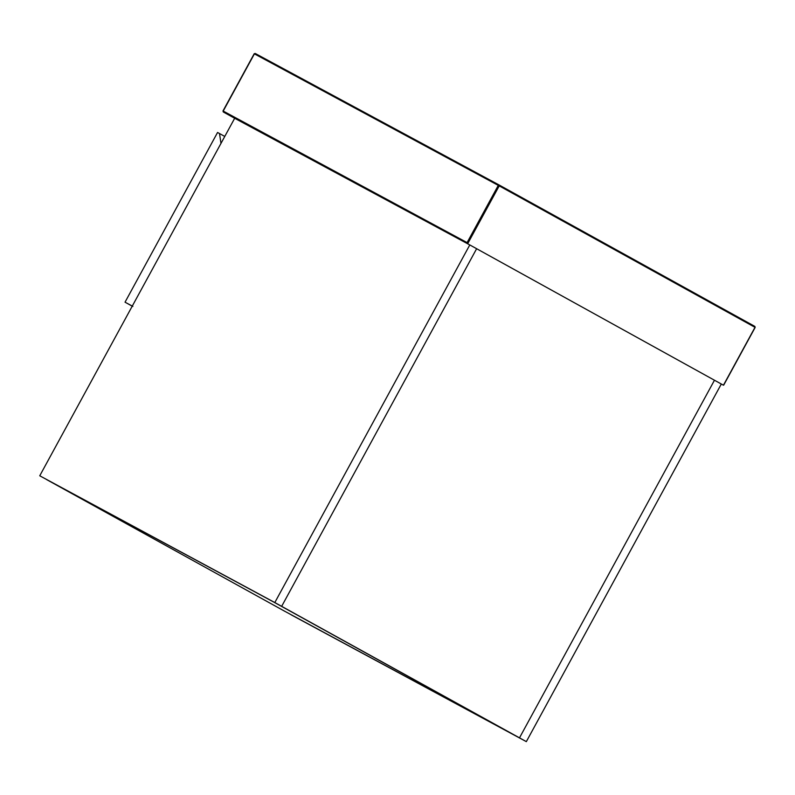 <?xml version="1.0" encoding="UTF-8"?>
<svg xmlns="http://www.w3.org/2000/svg" width="795" height="795" viewBox="0 0 795 795"><rect width="100%" height="100%" fill="white"/><g stroke="black" fill="none" stroke-linecap="round" stroke-linejoin="round"><path stroke-width="1.19" d="M723.748 384.522L723.45 385.197L723.748 384.522L723.45 385.197L467.659 243.747L467.092 242.604L223.216 111.081L254.41 53.861L498.286 185.384L467.092 242.604M233.382 117.481L234.714 118.197L233.382 117.481M526.33 741.636L519.493 737.849L714.466 380.229L721.313 384.015L526.33 741.636L291.268 614.873L519.493 737.849L273.818 602.113L511.652 733.626L284.421 611.087L46.597 479.574L281.659 606.337L39.75 475.788L274.812 602.55L469.795 244.93L234.734 118.167L39.75 475.788M469.795 244.93L476.632 248.716L281.659 606.337L274.812 602.55M132.228 306.164L125.034 302.189L132.874 306.413M125.034 302.189L217.562 132.477L219.519 133.54L220.98 143.398M224.766 136.442L219.519 133.54M476.632 248.716L281.659 606.337L519.493 737.849L714.466 380.229L476.632 248.716M723.698 385.128L755.161 327.421L754.872 326.417L499.071 184.967L499.21 185.881L467.659 243.747L234.674 118.266L223.286 111.966L222.988 110.962L254.191 53.752L255.185 53.454L499.071 184.967L255.195 53.454L254.35 53.841M723.45 385.197L721.304 384.045L723.45 385.197L755.002 327.331L499.21 185.881L499.071 184.967L754.872 326.417L754.942 327.302L754.872 326.417M223.216 111.081L223.286 111.976L223.147 111.062M498.286 185.384L499.071 184.967L498.286 185.384L499.21 185.881"/></g></svg>
